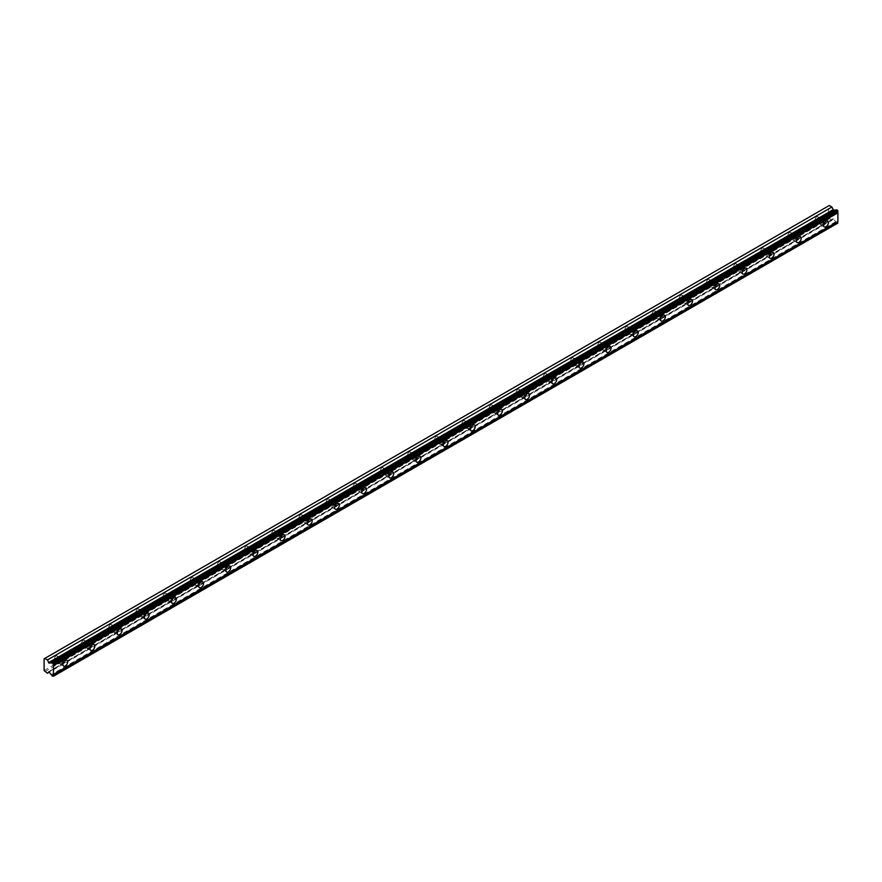 <?xml version="1.0" encoding="UTF-8"?>
<svg xmlns="http://www.w3.org/2000/svg" width="882" height="882" viewBox="0 0 882 882"><rect width="100%" height="100%" fill="white"/><g stroke="black" fill="none" stroke-linecap="round" stroke-linejoin="round"><path stroke-width="0.66" stroke-dasharray="4.41 3.31" d="M821.936 219.905A2.161 1.246 -60 0 1 823.016 219.794A2.161 1.246 -60 0 1 823.347 221.525A2.161 1.246 -60 0 1 821.936 223.433A2.161 1.246 -60 0 1 820.855 223.543A2.161 1.246 -60 0 1 820.525 221.812A2.161 1.246 -60 0 1 821.936 219.905M816.677 216.862A2.161 1.246 -60 0 1 817.757 216.763A2.161 1.246 -60 0 1 818.088 218.493A2.161 1.246 -60 0 1 816.677 220.401A2.161 1.246 -60 0 1 815.596 220.5A2.161 1.246 -60 0 1 815.266 218.769A2.161 1.246 -60 0 1 816.677 216.862M61.255 659.086A2.161 1.246 -60 0 1 62.335 658.975A2.161 1.246 -60 0 1 62.666 660.706A2.161 1.246 -60 0 1 61.255 662.614A2.161 1.246 -60 0 1 60.163 662.724A2.161 1.246 -60 0 1 59.833 660.993A2.161 1.246 -60 0 1 61.255 659.086M55.985 656.043A2.161 1.246 -60 0 1 57.065 655.943A2.161 1.246 -60 0 1 57.396 657.674A2.161 1.246 -60 0 1 55.985 659.571A2.161 1.246 -60 0 1 54.904 659.681A2.161 1.246 -60 0 1 54.574 657.95A2.161 1.246 -60 0 1 55.985 656.043M88.421 643.397A2.161 1.246 -60 0 1 89.501 643.298A2.161 1.246 -60 0 1 89.832 645.029A2.161 1.246 -60 0 1 88.421 646.925A2.161 1.246 -60 0 1 87.34 647.035A2.161 1.246 -60 0 1 87.009 645.304A2.161 1.246 -60 0 1 88.421 643.397M83.151 640.365A2.161 1.246 -60 0 1 84.231 640.255A2.161 1.246 -60 0 1 84.562 641.986A2.161 1.246 -60 0 1 83.151 643.893A2.161 1.246 -60 0 1 82.07 643.992A2.161 1.246 -60 0 1 81.739 642.261A2.161 1.246 -60 0 1 83.151 640.365M115.586 627.719A2.161 1.246 -60 0 1 116.667 627.609A2.161 1.246 -60 0 1 116.997 629.34A2.161 1.246 -60 0 1 115.586 631.247A2.161 1.246 -60 0 1 114.506 631.347A2.161 1.246 -60 0 1 114.175 629.616A2.161 1.246 -60 0 1 115.586 627.719M110.316 624.677A2.161 1.246 -60 0 1 111.397 624.566A2.161 1.246 -60 0 1 111.727 626.297A2.161 1.246 -60 0 1 110.316 628.204A2.161 1.246 -60 0 1 109.236 628.315A2.161 1.246 -60 0 1 108.905 626.584A2.161 1.246 -60 0 1 110.316 624.677M142.752 612.031A2.161 1.246 -60 0 1 143.832 611.921A2.161 1.246 -60 0 1 144.163 613.652A2.161 1.246 -60 0 1 142.752 615.559A2.161 1.246 -60 0 1 141.671 615.669A2.161 1.246 -60 0 1 141.34 613.938A2.161 1.246 -60 0 1 142.752 612.031M137.493 608.988A2.161 1.246 -60 0 1 138.573 608.889A2.161 1.246 -60 0 1 138.904 610.62A2.161 1.246 -60 0 1 137.493 612.516A2.161 1.246 -60 0 1 136.412 612.626A2.161 1.246 -60 0 1 136.082 610.895A2.161 1.246 -60 0 1 137.493 608.988M169.917 596.342A2.161 1.246 -60 0 1 170.998 596.243A2.161 1.246 -60 0 1 171.329 597.974A2.161 1.246 -60 0 1 169.917 599.87A2.161 1.246 -60 0 1 168.837 599.981A2.161 1.246 -60 0 1 168.506 598.25A2.161 1.246 -60 0 1 169.917 596.342M164.658 593.31A2.161 1.246 -60 0 1 165.739 593.2A2.161 1.246 -60 0 1 166.07 594.931A2.161 1.246 -60 0 1 164.658 596.838A2.161 1.246 -60 0 1 163.578 596.938A2.161 1.246 -60 0 1 163.247 595.207A2.161 1.246 -60 0 1 164.658 593.31M197.083 580.665A2.161 1.246 -60 0 1 198.163 580.554A2.161 1.246 -60 0 1 198.494 582.285A2.161 1.246 -60 0 1 197.083 584.193A2.161 1.246 -60 0 1 196.002 584.292A2.161 1.246 -60 0 1 195.672 582.561A2.161 1.246 -60 0 1 197.083 580.665M191.824 577.622A2.161 1.246 -60 0 1 192.904 577.512A2.161 1.246 -60 0 1 193.235 579.242A2.161 1.246 -60 0 1 191.824 581.15A2.161 1.246 -60 0 1 190.744 581.26A2.161 1.246 -60 0 1 190.413 579.529A2.161 1.246 -60 0 1 191.824 577.622M224.26 564.976A2.161 1.246 -60 0 1 225.34 564.866A2.161 1.246 -60 0 1 225.671 566.597A2.161 1.246 -60 0 1 224.26 568.504A2.161 1.246 -60 0 1 223.179 568.614A2.161 1.246 -60 0 1 222.837 566.883A2.161 1.246 -60 0 1 224.26 564.976M218.99 561.933A2.161 1.246 -60 0 1 220.07 561.834A2.161 1.246 -60 0 1 220.401 563.565A2.161 1.246 -60 0 1 218.99 565.461A2.161 1.246 -60 0 1 217.909 565.571A2.161 1.246 -60 0 1 217.578 563.841A2.161 1.246 -60 0 1 218.99 561.933M251.425 549.288A2.161 1.246 -60 0 1 252.506 549.188A2.161 1.246 -60 0 1 252.836 550.919A2.161 1.246 -60 0 1 251.425 552.816A2.161 1.246 -60 0 1 250.345 552.926A2.161 1.246 -60 0 1 250.014 551.195A2.161 1.246 -60 0 1 251.425 549.288M246.155 546.256A2.161 1.246 -60 0 1 247.236 546.145A2.161 1.246 -60 0 1 247.566 547.876A2.161 1.246 -60 0 1 246.155 549.784A2.161 1.246 -60 0 1 245.075 549.883A2.161 1.246 -60 0 1 244.744 548.152A2.161 1.246 -60 0 1 246.155 546.256M278.591 533.61A2.161 1.246 -60 0 1 279.671 533.5A2.161 1.246 -60 0 1 280.002 535.231A2.161 1.246 -60 0 1 278.591 537.138A2.161 1.246 -60 0 1 277.51 537.237A2.161 1.246 -60 0 1 277.18 535.506A2.161 1.246 -60 0 1 278.591 533.61M273.321 530.567A2.161 1.246 -60 0 1 274.401 530.457A2.161 1.246 -60 0 1 274.743 532.188A2.161 1.246 -60 0 1 273.321 534.095A2.161 1.246 -60 0 1 272.24 534.205A2.161 1.246 -60 0 1 271.91 532.474A2.161 1.246 -60 0 1 273.321 530.567M305.756 517.921A2.161 1.246 -60 0 1 306.837 517.811A2.161 1.246 -60 0 1 307.168 519.542A2.161 1.246 -60 0 1 305.756 521.449A2.161 1.246 -60 0 1 304.676 521.56A2.161 1.246 -60 0 1 304.345 519.829A2.161 1.246 -60 0 1 305.756 517.921M300.497 514.879A2.161 1.246 -60 0 1 301.578 514.779A2.161 1.246 -60 0 1 301.909 516.51A2.161 1.246 -60 0 1 300.497 518.407A2.161 1.246 -60 0 1 299.417 518.517A2.161 1.246 -60 0 1 299.086 516.786A2.161 1.246 -60 0 1 300.497 514.879M332.922 502.233A2.161 1.246 -60 0 1 334.002 502.134A2.161 1.246 -60 0 1 334.333 503.865A2.161 1.246 -60 0 1 332.922 505.761A2.161 1.246 -60 0 1 331.841 505.871A2.161 1.246 -60 0 1 331.511 504.14A2.161 1.246 -60 0 1 332.922 502.233M327.663 499.201A2.161 1.246 -60 0 1 328.743 499.091A2.161 1.246 -60 0 1 329.074 500.822A2.161 1.246 -60 0 1 327.663 502.729A2.161 1.246 -60 0 1 326.583 502.828A2.161 1.246 -60 0 1 326.252 501.097A2.161 1.246 -60 0 1 327.663 499.201M360.088 486.555A2.161 1.246 -60 0 1 361.168 486.445A2.161 1.246 -60 0 1 361.499 488.176A2.161 1.246 -60 0 1 360.088 490.083A2.161 1.246 -60 0 1 359.007 490.183A2.161 1.246 -60 0 1 358.676 488.452A2.161 1.246 -60 0 1 360.088 486.555M354.829 483.512A2.161 1.246 -60 0 1 355.909 483.402A2.161 1.246 -60 0 1 356.24 485.133A2.161 1.246 -60 0 1 354.829 487.04A2.161 1.246 -60 0 1 353.748 487.151A2.161 1.246 -60 0 1 353.417 485.42A2.161 1.246 -60 0 1 354.829 483.512M387.264 470.867A2.161 1.246 -60 0 1 388.345 470.756A2.161 1.246 -60 0 1 388.675 472.487A2.161 1.246 -60 0 1 387.264 474.395A2.161 1.246 -60 0 1 386.184 474.505A2.161 1.246 -60 0 1 385.853 472.774A2.161 1.246 -60 0 1 387.264 470.867M381.994 467.824A2.161 1.246 -60 0 1 383.075 467.725A2.161 1.246 -60 0 1 383.405 469.456A2.161 1.246 -60 0 1 381.994 471.352A2.161 1.246 -60 0 1 380.914 471.462A2.161 1.246 -60 0 1 380.583 469.731A2.161 1.246 -60 0 1 381.994 467.824M414.43 455.178A2.161 1.246 -60 0 1 415.51 455.068A2.161 1.246 -60 0 1 415.841 456.81A2.161 1.246 -60 0 1 414.43 458.706A2.161 1.246 -60 0 1 413.349 458.816A2.161 1.246 -60 0 1 413.019 457.085A2.161 1.246 -60 0 1 414.43 455.178M409.16 452.146A2.161 1.246 -60 0 1 410.24 452.036A2.161 1.246 -60 0 1 410.571 453.767A2.161 1.246 -60 0 1 409.16 455.674A2.161 1.246 -60 0 1 408.079 455.774A2.161 1.246 -60 0 1 407.749 454.043A2.161 1.246 -60 0 1 409.16 452.146M441.595 439.501A2.161 1.246 -60 0 1 442.676 439.39A2.161 1.246 -60 0 1 443.007 441.121A2.161 1.246 -60 0 1 441.595 443.029A2.161 1.246 -60 0 1 440.515 443.128A2.161 1.246 -60 0 1 440.184 441.397A2.161 1.246 -60 0 1 441.595 439.501M436.325 436.458A2.161 1.246 -60 0 1 437.406 436.347A2.161 1.246 -60 0 1 437.748 438.078A2.161 1.246 -60 0 1 436.325 439.986A2.161 1.246 -60 0 1 435.245 440.096A2.161 1.246 -60 0 1 434.914 438.365A2.161 1.246 -60 0 1 436.325 436.458M468.761 423.812A2.161 1.246 -60 0 1 469.841 423.702A2.161 1.246 -60 0 1 470.172 425.433A2.161 1.246 -60 0 1 468.761 427.34A2.161 1.246 -60 0 1 467.68 427.45A2.161 1.246 -60 0 1 467.35 425.719A2.161 1.246 -60 0 1 468.761 423.812M463.502 420.769A2.161 1.246 -60 0 1 464.582 420.659A2.161 1.246 -60 0 1 464.913 422.401A2.161 1.246 -60 0 1 463.502 424.297A2.161 1.246 -60 0 1 462.422 424.407A2.161 1.246 -60 0 1 462.091 422.676A2.161 1.246 -60 0 1 463.502 420.769M495.927 408.123A2.161 1.246 -60 0 1 497.007 408.013A2.161 1.246 -60 0 1 497.338 409.755A2.161 1.246 -60 0 1 495.927 411.651A2.161 1.246 -60 0 1 494.846 411.762A2.161 1.246 -60 0 1 494.515 410.031A2.161 1.246 -60 0 1 495.927 408.123M490.668 405.092A2.161 1.246 -60 0 1 491.748 404.981A2.161 1.246 -60 0 1 492.079 406.712A2.161 1.246 -60 0 1 490.668 408.62A2.161 1.246 -60 0 1 489.587 408.719A2.161 1.246 -60 0 1 489.256 406.988A2.161 1.246 -60 0 1 490.668 405.092M523.092 392.435A2.161 1.246 -60 0 1 524.173 392.336A2.161 1.246 -60 0 1 524.503 394.067A2.161 1.246 -60 0 1 523.092 395.974A2.161 1.246 -60 0 1 522.012 396.073A2.161 1.246 -60 0 1 521.681 394.342A2.161 1.246 -60 0 1 523.092 392.435M517.833 389.403A2.161 1.246 -60 0 1 518.914 389.293A2.161 1.246 -60 0 1 519.244 391.024A2.161 1.246 -60 0 1 517.833 392.931A2.161 1.246 -60 0 1 516.753 393.041A2.161 1.246 -60 0 1 516.422 391.31A2.161 1.246 -60 0 1 517.833 389.403M550.269 376.757A2.161 1.246 -60 0 1 551.349 376.647A2.161 1.246 -60 0 1 551.68 378.378A2.161 1.246 -60 0 1 550.269 380.285A2.161 1.246 -60 0 1 549.188 380.396A2.161 1.246 -60 0 1 548.858 378.665A2.161 1.246 -60 0 1 550.269 376.757M544.999 373.714A2.161 1.246 -60 0 1 546.079 373.604A2.161 1.246 -60 0 1 546.41 375.346A2.161 1.246 -60 0 1 544.999 377.242A2.161 1.246 -60 0 1 543.918 377.353A2.161 1.246 -60 0 1 543.588 375.622A2.161 1.246 -60 0 1 544.999 373.714M577.434 361.069A2.161 1.246 -60 0 1 578.515 360.958A2.161 1.246 -60 0 1 578.846 362.7A2.161 1.246 -60 0 1 577.434 364.597A2.161 1.246 -60 0 1 576.354 364.707A2.161 1.246 -60 0 1 576.023 362.976A2.161 1.246 -60 0 1 577.434 361.069M572.164 358.026A2.161 1.246 -60 0 1 573.245 357.927A2.161 1.246 -60 0 1 573.576 359.658A2.161 1.246 -60 0 1 572.164 361.565A2.161 1.246 -60 0 1 571.084 361.664A2.161 1.246 -60 0 1 570.753 359.933A2.161 1.246 -60 0 1 572.164 358.026M604.6 345.38A2.161 1.246 -60 0 1 605.68 345.281A2.161 1.246 -60 0 1 606.011 347.012A2.161 1.246 -60 0 1 604.6 348.919A2.161 1.246 -60 0 1 603.52 349.018A2.161 1.246 -60 0 1 603.189 347.288A2.161 1.246 -60 0 1 604.6 345.38M599.33 342.348A2.161 1.246 -60 0 1 600.422 342.238A2.161 1.246 -60 0 1 600.752 343.969A2.161 1.246 -60 0 1 599.33 345.876A2.161 1.246 -60 0 1 598.25 345.987A2.161 1.246 -60 0 1 597.919 344.256A2.161 1.246 -60 0 1 599.33 342.348M631.766 329.703A2.161 1.246 -60 0 1 632.846 329.592A2.161 1.246 -60 0 1 633.177 331.323A2.161 1.246 -60 0 1 631.766 333.231A2.161 1.246 -60 0 1 630.685 333.341A2.161 1.246 -60 0 1 630.354 331.61A2.161 1.246 -60 0 1 631.766 329.703M626.507 326.66A2.161 1.246 -60 0 1 627.587 326.549A2.161 1.246 -60 0 1 627.918 328.291A2.161 1.246 -60 0 1 626.507 330.188A2.161 1.246 -60 0 1 625.426 330.298A2.161 1.246 -60 0 1 625.095 328.567A2.161 1.246 -60 0 1 626.507 326.66M658.931 314.014A2.161 1.246 -60 0 1 660.012 313.904A2.161 1.246 -60 0 1 660.342 315.635A2.161 1.246 -60 0 1 658.931 317.542A2.161 1.246 -60 0 1 657.851 317.652A2.161 1.246 -60 0 1 657.52 315.921A2.161 1.246 -60 0 1 658.931 314.014M653.672 310.971A2.161 1.246 -60 0 1 654.753 310.872A2.161 1.246 -60 0 1 655.083 312.603A2.161 1.246 -60 0 1 653.672 314.51A2.161 1.246 -60 0 1 652.592 314.609A2.161 1.246 -60 0 1 652.261 312.878A2.161 1.246 -60 0 1 653.672 310.971M686.097 298.325A2.161 1.246 -60 0 1 687.177 298.226A2.161 1.246 -60 0 1 687.519 299.957A2.161 1.246 -60 0 1 686.097 301.865A2.161 1.246 -60 0 1 685.016 301.964A2.161 1.246 -60 0 1 684.686 300.233A2.161 1.246 -60 0 1 686.097 298.325M680.838 295.294A2.161 1.246 -60 0 1 681.918 295.183A2.161 1.246 -60 0 1 682.249 296.914A2.161 1.246 -60 0 1 680.838 298.822A2.161 1.246 -60 0 1 679.757 298.932A2.161 1.246 -60 0 1 679.427 297.201A2.161 1.246 -60 0 1 680.838 295.294M713.273 282.648A2.161 1.246 -60 0 1 714.354 282.538A2.161 1.246 -60 0 1 714.685 284.269A2.161 1.246 -60 0 1 713.273 286.176A2.161 1.246 -60 0 1 712.193 286.286A2.161 1.246 -60 0 1 711.862 284.544A2.161 1.246 -60 0 1 713.273 282.648M708.003 279.605A2.161 1.246 -60 0 1 709.084 279.495A2.161 1.246 -60 0 1 709.415 281.226A2.161 1.246 -60 0 1 708.003 283.133A2.161 1.246 -60 0 1 706.923 283.243A2.161 1.246 -60 0 1 706.592 281.512A2.161 1.246 -60 0 1 708.003 279.605M740.439 266.959A2.161 1.246 -60 0 1 741.519 266.849A2.161 1.246 -60 0 1 741.85 268.58A2.161 1.246 -60 0 1 740.439 270.487A2.161 1.246 -60 0 1 739.359 270.598A2.161 1.246 -60 0 1 739.028 268.867A2.161 1.246 -60 0 1 740.439 266.959M735.169 263.916A2.161 1.246 -60 0 1 736.25 263.817A2.161 1.246 -60 0 1 736.58 265.548A2.161 1.246 -60 0 1 735.169 267.455A2.161 1.246 -60 0 1 734.089 267.555A2.161 1.246 -60 0 1 733.758 265.824A2.161 1.246 -60 0 1 735.169 263.916M767.605 251.271A2.161 1.246 -60 0 1 768.685 251.172A2.161 1.246 -60 0 1 769.016 252.902A2.161 1.246 -60 0 1 767.605 254.81A2.161 1.246 -60 0 1 766.524 254.909A2.161 1.246 -60 0 1 766.193 253.178A2.161 1.246 -60 0 1 767.605 251.271M762.346 248.239A2.161 1.246 -60 0 1 763.426 248.129A2.161 1.246 -60 0 1 763.757 249.86A2.161 1.246 -60 0 1 762.346 251.767A2.161 1.246 -60 0 1 761.265 251.877A2.161 1.246 -60 0 1 760.923 250.135A2.161 1.246 -60 0 1 762.346 248.239M794.77 235.593A2.161 1.246 -60 0 1 795.851 235.483A2.161 1.246 -60 0 1 796.181 237.214A2.161 1.246 -60 0 1 794.77 239.121A2.161 1.246 -60 0 1 793.69 239.231A2.161 1.246 -60 0 1 793.359 237.49A2.161 1.246 -60 0 1 794.77 235.593M789.511 232.55A2.161 1.246 -60 0 1 790.592 232.44A2.161 1.246 -60 0 1 790.922 234.171A2.161 1.246 -60 0 1 789.511 236.078A2.161 1.246 -60 0 1 788.431 236.189A2.161 1.246 -60 0 1 788.1 234.458A2.161 1.246 -60 0 1 789.511 232.55M836.687 209.795A1.389 0.805 60 0 1 836.456 210.114A1.389 0.805 60 0 1 836.059 210.159M821.936 224.414A3.363 1.94 120 0 0 824.141 221.448A3.363 1.94 120 0 0 823.623 218.758A3.363 1.94 120 0 0 821.936 218.923A3.363 1.94 120 0 0 819.742 221.889A3.363 1.94 120 0 0 820.26 224.579A3.363 1.94 120 0 0 821.936 224.414M61.255 663.595A3.363 1.94 120 0 0 63.449 660.629A3.363 1.94 120 0 0 62.931 657.939A3.363 1.94 120 0 0 61.255 658.104A3.363 1.94 120 0 0 59.05 661.07A3.363 1.94 120 0 0 59.568 663.76A3.363 1.94 120 0 0 61.255 663.595M88.421 647.906A3.363 1.94 120 0 0 90.614 644.951A3.363 1.94 120 0 0 90.096 642.25A3.363 1.94 120 0 0 88.421 642.416A3.363 1.94 120 0 0 86.216 645.381A3.363 1.94 120 0 0 86.734 648.072A3.363 1.94 120 0 0 88.421 647.906M115.586 632.229A3.363 1.94 120 0 0 117.78 629.263A3.363 1.94 120 0 0 117.262 626.573A3.363 1.94 120 0 0 115.586 626.738A3.363 1.94 120 0 0 113.392 629.693A3.363 1.94 120 0 0 113.899 632.394A3.363 1.94 120 0 0 115.586 632.229M142.752 616.54A3.363 1.94 120 0 0 144.946 613.574A3.363 1.94 120 0 0 144.428 610.884A3.363 1.94 120 0 0 142.752 611.05A3.363 1.94 120 0 0 140.558 614.015A3.363 1.94 120 0 0 141.076 616.705A3.363 1.94 120 0 0 142.752 616.54M169.917 600.851A3.363 1.94 120 0 0 172.111 597.897A3.363 1.94 120 0 0 171.604 595.196A3.363 1.94 120 0 0 169.917 595.361A3.363 1.94 120 0 0 167.723 598.327A3.363 1.94 120 0 0 168.242 601.017A3.363 1.94 120 0 0 169.917 600.851M197.083 585.174A3.363 1.94 120 0 0 199.288 582.208A3.363 1.94 120 0 0 198.77 579.518A3.363 1.94 120 0 0 197.083 579.683A3.363 1.94 120 0 0 194.889 582.638A3.363 1.94 120 0 0 195.407 585.339A3.363 1.94 120 0 0 197.083 585.174M224.26 569.485A3.363 1.94 120 0 0 226.454 566.52A3.363 1.94 120 0 0 225.935 563.83A3.363 1.94 120 0 0 224.26 563.995A3.363 1.94 120 0 0 222.055 566.961A3.363 1.94 120 0 0 222.573 569.651A3.363 1.94 120 0 0 224.26 569.485M251.425 553.797A3.363 1.94 120 0 0 253.619 550.842A3.363 1.94 120 0 0 253.101 548.141A3.363 1.94 120 0 0 251.425 548.306A3.363 1.94 120 0 0 249.231 551.272A3.363 1.94 120 0 0 249.738 553.962A3.363 1.94 120 0 0 251.425 553.797M278.591 538.119A3.363 1.94 120 0 0 280.785 535.154A3.363 1.94 120 0 0 280.267 532.463A3.363 1.94 120 0 0 278.591 532.629A3.363 1.94 120 0 0 276.397 535.583A3.363 1.94 120 0 0 276.904 538.285A3.363 1.94 120 0 0 278.591 538.119M305.756 522.431A3.363 1.94 120 0 0 307.95 519.465A3.363 1.94 120 0 0 307.443 516.775A3.363 1.94 120 0 0 305.756 516.94A3.363 1.94 120 0 0 303.562 519.906A3.363 1.94 120 0 0 304.081 522.596A3.363 1.94 120 0 0 305.756 522.431M332.922 506.742A3.363 1.94 120 0 0 335.116 503.787A3.363 1.94 120 0 0 334.609 501.086A3.363 1.94 120 0 0 332.922 501.252A3.363 1.94 120 0 0 330.728 504.217A3.363 1.94 120 0 0 331.246 506.907A3.363 1.94 120 0 0 332.922 506.742M360.088 491.065A3.363 1.94 120 0 0 362.293 488.099A3.363 1.94 120 0 0 361.774 485.409A3.363 1.94 120 0 0 360.088 485.574A3.363 1.94 120 0 0 357.894 488.529A3.363 1.94 120 0 0 358.412 491.23A3.363 1.94 120 0 0 360.088 491.065M387.264 475.376A3.363 1.94 120 0 0 389.458 472.41A3.363 1.94 120 0 0 388.94 469.72A3.363 1.94 120 0 0 387.264 469.885A3.363 1.94 120 0 0 385.059 472.851A3.363 1.94 120 0 0 385.577 475.541A3.363 1.94 120 0 0 387.264 475.376M414.43 459.687A3.363 1.94 120 0 0 416.624 456.733A3.363 1.94 120 0 0 416.106 454.032A3.363 1.94 120 0 0 414.43 454.197A3.363 1.94 120 0 0 412.236 457.163A3.363 1.94 120 0 0 412.743 459.853A3.363 1.94 120 0 0 414.43 459.687M441.595 444.01A3.363 1.94 120 0 0 443.789 441.044A3.363 1.94 120 0 0 443.271 438.343A3.363 1.94 120 0 0 441.595 438.519A3.363 1.94 120 0 0 439.401 441.474A3.363 1.94 120 0 0 439.909 444.175A3.363 1.94 120 0 0 441.595 444.01M468.761 428.321A3.363 1.94 120 0 0 470.955 425.356A3.363 1.94 120 0 0 470.448 422.665A3.363 1.94 120 0 0 468.761 422.831A3.363 1.94 120 0 0 466.567 425.797A3.363 1.94 120 0 0 467.085 428.487A3.363 1.94 120 0 0 468.761 428.321M495.927 412.633A3.363 1.94 120 0 0 498.121 409.667A3.363 1.94 120 0 0 497.613 406.977A3.363 1.94 120 0 0 495.927 407.142A3.363 1.94 120 0 0 493.733 410.108A3.363 1.94 120 0 0 494.251 412.798A3.363 1.94 120 0 0 495.927 412.633M523.092 396.955A3.363 1.94 120 0 0 525.297 393.989A3.363 1.94 120 0 0 524.779 391.288A3.363 1.94 120 0 0 523.092 391.465A3.363 1.94 120 0 0 520.898 394.419A3.363 1.94 120 0 0 521.416 397.12A3.363 1.94 120 0 0 523.092 396.955M550.269 381.267A3.363 1.94 120 0 0 552.463 378.301A3.363 1.94 120 0 0 551.945 375.611A3.363 1.94 120 0 0 550.269 375.776A3.363 1.94 120 0 0 548.064 378.742A3.363 1.94 120 0 0 548.582 381.432A3.363 1.94 120 0 0 550.269 381.267M577.434 365.578A3.363 1.94 120 0 0 579.628 362.612A3.363 1.94 120 0 0 579.11 359.922A3.363 1.94 120 0 0 577.434 360.088A3.363 1.94 120 0 0 575.24 363.053A3.363 1.94 120 0 0 575.748 365.743A3.363 1.94 120 0 0 577.434 365.578M604.6 349.889A3.363 1.94 120 0 0 606.794 346.935A3.363 1.94 120 0 0 606.276 344.234A3.363 1.94 120 0 0 604.6 344.41A3.363 1.94 120 0 0 602.406 347.365A3.363 1.94 120 0 0 602.913 350.066A3.363 1.94 120 0 0 604.6 349.889M631.766 334.212A3.363 1.94 120 0 0 633.96 331.246A3.363 1.94 120 0 0 633.452 328.556A3.363 1.94 120 0 0 631.766 328.721A3.363 1.94 120 0 0 629.572 331.687A3.363 1.94 120 0 0 630.09 334.377A3.363 1.94 120 0 0 631.766 334.212M658.931 318.523A3.363 1.94 120 0 0 661.125 315.558A3.363 1.94 120 0 0 660.618 312.867A3.363 1.94 120 0 0 658.931 313.033A3.363 1.94 120 0 0 656.737 315.999A3.363 1.94 120 0 0 657.255 318.689A3.363 1.94 120 0 0 658.931 318.523M686.097 302.835A3.363 1.94 120 0 0 688.302 299.88A3.363 1.94 120 0 0 687.784 297.179A3.363 1.94 120 0 0 686.097 297.355A3.363 1.94 120 0 0 683.903 300.31A3.363 1.94 120 0 0 684.421 303.011A3.363 1.94 120 0 0 686.097 302.835M713.273 287.157A3.363 1.94 120 0 0 715.467 284.191A3.363 1.94 120 0 0 714.949 281.501A3.363 1.94 120 0 0 713.273 281.667A3.363 1.94 120 0 0 711.068 284.632A3.363 1.94 120 0 0 711.587 287.323A3.363 1.94 120 0 0 713.273 287.157M740.439 271.469A3.363 1.94 120 0 0 742.633 268.503A3.363 1.94 120 0 0 742.115 265.813A3.363 1.94 120 0 0 740.439 265.978A3.363 1.94 120 0 0 738.245 268.944A3.363 1.94 120 0 0 738.752 271.634A3.363 1.94 120 0 0 740.439 271.469M767.605 255.78A3.363 1.94 120 0 0 769.799 252.825A3.363 1.94 120 0 0 769.28 250.124A3.363 1.94 120 0 0 767.605 250.29A3.363 1.94 120 0 0 765.411 253.255A3.363 1.94 120 0 0 765.918 255.956A3.363 1.94 120 0 0 767.605 255.78M794.77 240.102A3.363 1.94 120 0 0 796.964 237.137A3.363 1.94 120 0 0 796.457 234.447A3.363 1.94 120 0 0 794.77 234.612A3.363 1.94 120 0 0 792.576 237.578A3.363 1.94 120 0 0 793.094 240.268A3.363 1.94 120 0 0 794.77 240.102M44.1 670.541L828.562 217.634L828.562 205.903L44.1 658.81M837.9 223.355L836.687 223.124L52.225 676.031M828.562 217.634L831.902 220.368L833.479 219.012L835.695 221.779A1.389 0.805 60 0 1 836.687 223.124M829.256 205.506L828.562 205.903M44.795 671.742L829.256 218.835M53.03 676.494L837.492 223.587M835.695 221.779L51.233 674.675M833.479 219.012L49.017 671.919M831.902 220.368L49.26 672.227M48.642 671.676L832.972 218.846M817.757 216.763L823.016 219.794M57.065 655.943L62.335 658.975M84.231 640.255L89.501 643.298M111.397 624.566L116.667 627.609M138.573 608.889L143.832 611.921M165.739 593.2L170.998 596.243M192.904 577.512L198.163 580.554M220.07 561.834L225.34 564.866M247.236 546.145L252.506 549.188M274.401 530.457L279.671 533.5M301.578 514.779L306.837 517.811M328.743 499.091L334.002 502.134M355.909 483.402L361.168 486.445M383.075 467.725L388.345 470.756M410.24 452.036L415.51 455.068M437.406 436.347L442.676 439.39M464.582 420.659L469.841 423.702M491.748 404.981L497.007 408.013M518.914 389.293L524.173 392.336M546.079 373.604L551.349 376.647M573.245 357.927L578.515 360.958M600.422 342.238L605.68 345.281M627.587 326.549L632.846 329.592M654.753 310.872L660.012 313.904M681.918 295.183L687.177 298.226M709.084 279.495L714.354 282.538M736.25 263.817L741.519 266.849M763.426 248.129L768.685 251.172M790.592 232.44L795.851 235.483M836.456 210.114L51.994 663.01M823.623 218.758L827.691 221.106M62.931 657.939L67.01 660.287M90.096 642.25L94.176 644.61M117.262 626.573L121.341 628.921M144.428 610.884L148.507 613.233M171.604 595.196L175.672 597.555M198.77 579.518L202.838 581.866M225.935 563.83L230.015 566.178M253.101 548.141L257.18 550.5M280.267 532.463L284.346 534.812M307.443 516.775L311.511 519.123M334.609 501.086L338.677 503.446M361.774 485.409L365.843 487.757M388.94 469.72L393.019 472.068M416.106 454.032L420.185 456.391M443.271 438.343L447.35 440.702M470.448 422.665L474.516 425.014M497.613 406.977L501.682 409.336M524.779 391.288L528.858 393.648M551.945 375.611L556.024 377.959M579.11 359.922L583.189 362.282M606.276 344.234L610.355 346.593M633.452 328.556L637.521 330.904M660.618 312.867L664.686 315.216M687.784 297.179L691.863 299.538M714.949 281.501L719.028 283.85M742.115 265.813L746.194 268.161M769.28 250.124L773.36 252.484M796.457 234.447L800.525 236.795M815.596 220.5L820.855 223.543M54.904 659.681L60.163 662.724M82.07 643.992L87.34 647.035M109.236 628.315L114.506 631.347M136.412 612.626L141.671 615.669M163.578 596.938L168.837 599.981M190.744 581.26L196.002 584.292M217.909 565.571L223.179 568.614M245.075 549.883L250.345 552.926M272.24 534.205L277.51 537.237M299.417 518.517L304.676 521.56M326.583 502.828L331.841 505.871M353.748 487.151L359.007 490.183M380.914 471.462L386.184 474.505M408.079 455.774L413.349 458.816M435.245 440.096L440.515 443.128M462.422 424.407L467.68 427.45M489.587 408.719L494.846 411.762M516.753 393.041L522.012 396.073M543.918 377.353L549.188 380.396M571.084 361.664L576.354 364.707M598.25 345.987L603.52 349.018M625.426 330.298L630.685 333.341M652.592 314.609L657.851 317.652M679.757 298.932L685.016 301.964M706.923 283.243L712.193 286.286M734.089 267.555L739.359 270.598M761.265 251.877L766.524 254.909M788.431 236.189L793.69 239.231M820.26 224.579L824.328 226.939M59.568 663.76L63.647 666.119M86.734 648.072L90.813 650.431M113.899 632.394L117.979 634.742M141.076 616.705L145.144 619.054M168.242 601.017L172.31 603.376M195.407 585.339L199.486 587.688M222.573 569.651L226.652 571.999M249.738 553.962L253.818 556.322M276.904 538.285L280.983 540.633M304.081 522.596L308.149 524.944M331.246 506.907L335.314 509.267M358.412 491.23L362.491 493.578M385.577 475.541L389.657 477.89M412.743 459.853L416.822 462.212M439.909 444.175L443.988 446.524M467.085 428.487L471.153 430.835M494.251 412.798L498.319 415.157M521.416 397.12L525.496 399.469M548.582 381.432L552.661 383.78M575.748 365.743L579.827 368.103M602.913 350.066L606.992 352.414M630.09 334.377L634.158 336.726M657.255 318.689L661.324 321.048M684.421 303.011L688.5 305.359M711.587 287.323L715.666 289.671M738.752 271.634L742.831 273.993M765.918 255.956L769.997 258.305M793.094 240.268L797.163 242.616M833.027 218.791L48.565 671.698"/><path stroke-width="1.32" d="M53.438 663.87L837.9 210.963L837.492 210.258L836.687 209.795L52.225 662.702A1.389 0.805 60 0 1 51.994 663.01A1.389 0.805 60 0 1 51.299 662.944A1.389 0.805 60 0 1 51.233 662.911L49.017 663.099L833.479 210.203L831.902 207.038L829.256 205.506L44.1 658.81L44.1 670.541L47.441 673.275L49.017 671.919L51.233 674.675A1.389 0.805 60 0 1 52.225 676.031L53.438 675.932A1.389 0.805 60 0 1 53.438 674.41L53.438 665.723A1.389 0.805 60 0 1 53.438 664.201L52.225 662.702M836.059 210.159A1.389 0.805 60 0 1 835.761 210.037A1.389 0.805 60 0 1 835.695 210.004L833.479 210.203M826.015 226.762A3.363 1.94 120 0 0 828.209 223.808A3.363 1.94 120 0 0 827.691 221.106A3.363 1.94 120 0 0 826.015 221.283A3.363 1.94 120 0 0 823.821 224.237A3.363 1.94 120 0 0 824.328 226.939A3.363 1.94 120 0 0 826.015 226.762M65.323 665.943A3.363 1.94 120 0 0 67.517 662.988A3.363 1.94 120 0 0 67.01 660.287A3.363 1.94 120 0 0 65.323 660.453A3.363 1.94 120 0 0 63.129 663.418A3.363 1.94 120 0 0 63.647 666.119A3.363 1.94 120 0 0 65.323 665.943M92.489 650.266A3.363 1.94 120 0 0 94.694 647.3A3.363 1.94 120 0 0 94.176 644.61A3.363 1.94 120 0 0 92.489 644.775A3.363 1.94 120 0 0 90.295 647.73A3.363 1.94 120 0 0 90.813 650.431A3.363 1.94 120 0 0 92.489 650.266M119.654 634.577A3.363 1.94 120 0 0 121.859 631.611A3.363 1.94 120 0 0 121.341 628.921A3.363 1.94 120 0 0 119.654 629.087A3.363 1.94 120 0 0 117.46 632.052A3.363 1.94 120 0 0 117.979 634.742A3.363 1.94 120 0 0 119.654 634.577M146.831 618.888A3.363 1.94 120 0 0 149.025 615.934A3.363 1.94 120 0 0 148.507 613.233A3.363 1.94 120 0 0 146.831 613.398A3.363 1.94 120 0 0 144.626 616.364A3.363 1.94 120 0 0 145.144 619.054A3.363 1.94 120 0 0 146.831 618.888M173.997 603.211A3.363 1.94 120 0 0 176.191 600.245A3.363 1.94 120 0 0 175.672 597.555A3.363 1.94 120 0 0 173.997 597.72A3.363 1.94 120 0 0 171.803 600.675A3.363 1.94 120 0 0 172.31 603.376A3.363 1.94 120 0 0 173.997 603.211M201.162 587.522A3.363 1.94 120 0 0 203.356 584.557A3.363 1.94 120 0 0 202.838 581.866A3.363 1.94 120 0 0 201.162 582.032A3.363 1.94 120 0 0 198.968 584.998A3.363 1.94 120 0 0 199.486 587.688A3.363 1.94 120 0 0 201.162 587.522M228.328 571.834A3.363 1.94 120 0 0 230.522 568.879A3.363 1.94 120 0 0 230.015 566.178A3.363 1.94 120 0 0 228.328 566.343A3.363 1.94 120 0 0 226.134 569.309A3.363 1.94 120 0 0 226.652 571.999A3.363 1.94 120 0 0 228.328 571.834M255.493 556.156A3.363 1.94 120 0 0 257.698 553.19A3.363 1.94 120 0 0 257.18 550.5A3.363 1.94 120 0 0 255.493 550.666A3.363 1.94 120 0 0 253.299 553.62A3.363 1.94 120 0 0 253.818 556.322A3.363 1.94 120 0 0 255.493 556.156M282.67 540.468A3.363 1.94 120 0 0 284.864 537.502A3.363 1.94 120 0 0 284.346 534.812A3.363 1.94 120 0 0 282.67 534.977A3.363 1.94 120 0 0 280.465 537.943A3.363 1.94 120 0 0 280.983 540.633A3.363 1.94 120 0 0 282.67 540.468M309.836 524.779A3.363 1.94 120 0 0 312.03 521.824A3.363 1.94 120 0 0 311.511 519.123A3.363 1.94 120 0 0 309.836 519.289A3.363 1.94 120 0 0 307.631 522.254A3.363 1.94 120 0 0 308.149 524.944A3.363 1.94 120 0 0 309.836 524.779M337.001 509.101A3.363 1.94 120 0 0 339.195 506.136A3.363 1.94 120 0 0 338.677 503.446A3.363 1.94 120 0 0 337.001 503.611A3.363 1.94 120 0 0 334.807 506.566A3.363 1.94 120 0 0 335.314 509.267A3.363 1.94 120 0 0 337.001 509.101M364.167 493.413A3.363 1.94 120 0 0 366.361 490.447A3.363 1.94 120 0 0 365.843 487.757A3.363 1.94 120 0 0 364.167 487.922A3.363 1.94 120 0 0 361.973 490.888A3.363 1.94 120 0 0 362.491 493.578A3.363 1.94 120 0 0 364.167 493.413M391.332 477.724A3.363 1.94 120 0 0 393.526 474.77A3.363 1.94 120 0 0 393.019 472.068A3.363 1.94 120 0 0 391.332 472.234A3.363 1.94 120 0 0 389.138 475.2A3.363 1.94 120 0 0 389.657 477.89A3.363 1.94 120 0 0 391.332 477.724M418.498 462.047A3.363 1.94 120 0 0 420.703 459.081A3.363 1.94 120 0 0 420.185 456.391A3.363 1.94 120 0 0 418.498 456.556A3.363 1.94 120 0 0 416.304 459.511A3.363 1.94 120 0 0 416.822 462.212A3.363 1.94 120 0 0 418.498 462.047M445.675 446.358A3.363 1.94 120 0 0 447.869 443.392A3.363 1.94 120 0 0 447.35 440.702A3.363 1.94 120 0 0 445.675 440.868A3.363 1.94 120 0 0 443.47 443.833A3.363 1.94 120 0 0 443.988 446.524A3.363 1.94 120 0 0 445.675 446.358M472.84 430.67A3.363 1.94 120 0 0 475.034 427.715A3.363 1.94 120 0 0 474.516 425.014A3.363 1.94 120 0 0 472.84 425.179A3.363 1.94 120 0 0 470.635 428.145A3.363 1.94 120 0 0 471.153 430.835A3.363 1.94 120 0 0 472.84 430.67M500.006 414.992A3.363 1.94 120 0 0 502.2 412.026A3.363 1.94 120 0 0 501.682 409.336A3.363 1.94 120 0 0 500.006 409.502A3.363 1.94 120 0 0 497.812 412.456A3.363 1.94 120 0 0 498.319 415.157A3.363 1.94 120 0 0 500.006 414.992M527.171 399.303A3.363 1.94 120 0 0 529.365 396.338A3.363 1.94 120 0 0 528.858 393.648A3.363 1.94 120 0 0 527.171 393.813A3.363 1.94 120 0 0 524.977 396.779A3.363 1.94 120 0 0 525.496 399.469A3.363 1.94 120 0 0 527.171 399.303M554.337 383.615A3.363 1.94 120 0 0 556.531 380.66A3.363 1.94 120 0 0 556.024 377.959A3.363 1.94 120 0 0 554.337 378.124A3.363 1.94 120 0 0 552.143 381.09A3.363 1.94 120 0 0 552.661 383.78A3.363 1.94 120 0 0 554.337 383.615M581.503 367.937A3.363 1.94 120 0 0 583.708 364.972A3.363 1.94 120 0 0 583.189 362.282A3.363 1.94 120 0 0 581.503 362.447A3.363 1.94 120 0 0 579.309 365.402A3.363 1.94 120 0 0 579.827 368.103A3.363 1.94 120 0 0 581.503 367.937M608.679 352.249A3.363 1.94 120 0 0 610.873 349.283A3.363 1.94 120 0 0 610.355 346.593A3.363 1.94 120 0 0 608.679 346.758A3.363 1.94 120 0 0 606.474 349.724A3.363 1.94 120 0 0 606.992 352.414A3.363 1.94 120 0 0 608.679 352.249M635.845 336.56A3.363 1.94 120 0 0 638.039 333.605A3.363 1.94 120 0 0 637.521 330.904A3.363 1.94 120 0 0 635.845 331.07A3.363 1.94 120 0 0 633.651 334.035A3.363 1.94 120 0 0 634.158 336.726A3.363 1.94 120 0 0 635.845 336.56M663.01 320.883A3.363 1.94 120 0 0 665.204 317.917A3.363 1.94 120 0 0 664.686 315.216A3.363 1.94 120 0 0 663.01 315.392A3.363 1.94 120 0 0 660.816 318.347A3.363 1.94 120 0 0 661.324 321.048A3.363 1.94 120 0 0 663.01 320.883M690.176 305.194A3.363 1.94 120 0 0 692.37 302.228A3.363 1.94 120 0 0 691.863 299.538A3.363 1.94 120 0 0 690.176 299.704A3.363 1.94 120 0 0 687.982 302.669A3.363 1.94 120 0 0 688.5 305.359A3.363 1.94 120 0 0 690.176 305.194M717.342 289.505A3.363 1.94 120 0 0 719.536 286.54A3.363 1.94 120 0 0 719.028 283.85A3.363 1.94 120 0 0 717.342 284.015A3.363 1.94 120 0 0 715.148 286.981A3.363 1.94 120 0 0 715.666 289.671A3.363 1.94 120 0 0 717.342 289.505M744.507 273.828A3.363 1.94 120 0 0 746.712 270.862A3.363 1.94 120 0 0 746.194 268.161A3.363 1.94 120 0 0 744.507 268.337A3.363 1.94 120 0 0 742.313 271.292A3.363 1.94 120 0 0 742.831 273.993A3.363 1.94 120 0 0 744.507 273.828M771.684 258.139A3.363 1.94 120 0 0 773.878 255.174A3.363 1.94 120 0 0 773.36 252.484A3.363 1.94 120 0 0 771.684 252.649A3.363 1.94 120 0 0 769.479 255.615A3.363 1.94 120 0 0 769.997 258.305A3.363 1.94 120 0 0 771.684 258.139M798.849 242.451A3.363 1.94 120 0 0 801.043 239.485A3.363 1.94 120 0 0 800.525 236.795A3.363 1.94 120 0 0 798.849 236.96A3.363 1.94 120 0 0 796.655 239.926A3.363 1.94 120 0 0 797.163 242.616A3.363 1.94 120 0 0 798.849 242.451M49.017 663.099L47.441 659.934L44.795 658.413M837.9 210.963L837.9 211.294A1.389 0.805 60 0 0 837.9 212.816L53.438 665.723M53.438 676.262L837.9 223.025A1.389 0.805 60 0 1 837.9 221.503L837.9 212.816M53.438 664.201L837.9 211.294M837.9 221.503L53.438 674.41M837.9 223.025L53.438 675.932M49.26 672.227L47.441 673.275M831.902 207.038L47.441 659.934M835.695 210.004L51.233 662.911M837.492 210.258L53.03 663.165M832.972 209.795L48.51 662.702"/></g></svg>
